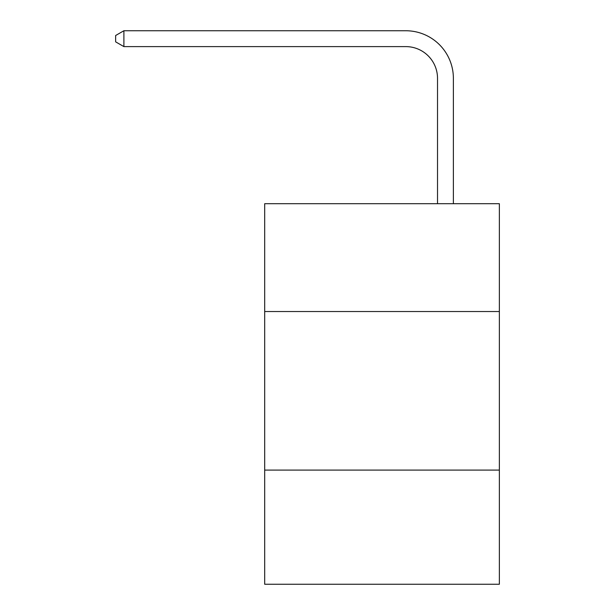 <?xml version="1.0" encoding="UTF-8"?>
<svg xmlns="http://www.w3.org/2000/svg" width="615" height="615" viewBox="0 0 615 615"><rect width="100%" height="100%" fill="white"/><g stroke="black" fill="none" stroke-linecap="round" stroke-linejoin="round"><path stroke-width="0.92" d="M264.688 311.528L499.357 311.528L499.357 203.703L264.688 203.703L264.688 584.25L499.357 584.25L499.357 470.091L264.688 470.091M499.357 470.091L499.357 311.528M437.519 203.703L437.519 78.32A31.711 31.711 0 0 0 405.808 46.609L123.892 46.609L115.643 41.851L115.643 35.509L123.892 30.75L405.808 30.75A47.57 47.57 0 0 1 453.378 78.32L453.378 203.703M437.519 78.32A31.711 31.711 0 0 0 405.808 46.609A31.711 31.711 0 0 1 437.519 78.32A31.711 31.711 0 0 0 405.808 46.609A31.711 31.711 0 0 1 437.519 78.32A31.711 31.711 0 0 0 405.808 46.609A31.711 31.711 0 0 1 437.519 78.32A31.711 31.711 0 0 0 405.808 46.609A31.711 31.711 0 0 1 437.519 78.32A31.711 31.711 0 0 0 405.808 46.609A31.711 31.711 0 0 1 437.519 78.32A31.711 31.711 0 0 0 405.808 46.609A31.711 31.711 0 0 1 437.519 78.32A31.711 31.711 0 0 0 405.808 46.609A31.711 31.711 0 0 1 437.519 78.32A31.711 31.711 0 0 0 405.808 46.609A31.711 31.711 0 0 1 437.519 78.32A31.711 31.711 0 0 0 405.808 46.609A31.711 31.711 0 0 1 437.519 78.32A31.711 31.711 0 0 0 405.808 46.609A31.711 31.711 0 0 1 437.519 78.32A31.711 31.711 0 0 0 405.808 46.609A31.711 31.711 0 0 1 437.519 78.32A31.711 31.711 0 0 0 405.808 46.609A31.711 31.711 0 0 1 437.519 78.32A31.711 31.711 0 0 0 405.808 46.609A31.711 31.711 0 0 1 437.519 78.32A31.711 31.711 0 0 0 405.808 46.609M123.892 46.609L123.892 30.75L405.808 30.75"/></g></svg>
